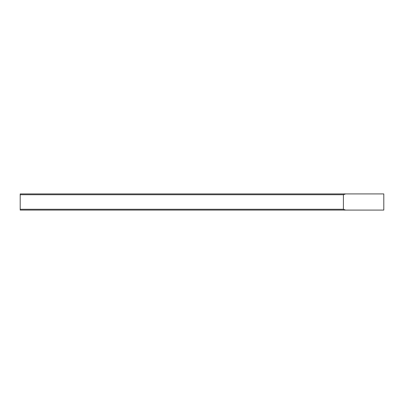 <?xml version="1.0" encoding="UTF-8"?>
<svg xmlns="http://www.w3.org/2000/svg" width="404" height="404" viewBox="0 0 404 404"><rect width="100%" height="100%" fill="white"/><g stroke="black" fill="none" stroke-linecap="round" stroke-linejoin="round"><path stroke-width="0.61" d="M20.2 209.272L343.4 209.272L345.612 210.08L383.8 210.08L20.2 210.08L20.2 193.92L383.8 193.92L345.612 193.92L343.4 194.728L20.2 194.728M343.4 209.272L343.4 194.728M383.8 210.08L383.8 193.92"/></g></svg>
